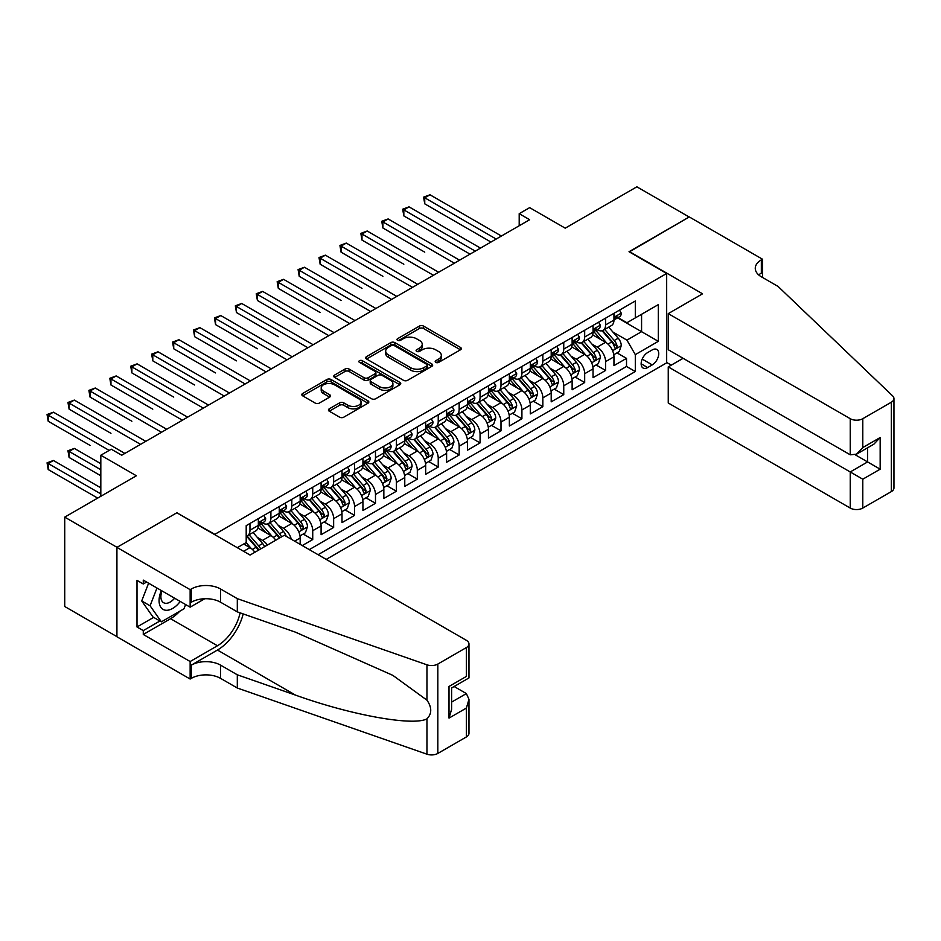 <?xml version="1.0" encoding="UTF-8"?>
<svg xmlns="http://www.w3.org/2000/svg" width="941" height="941" viewBox="0 0 941 941"><rect width="100%" height="100%" fill="white"/><g stroke="black" fill="none" stroke-linecap="round" stroke-linejoin="round"><path stroke-width="1.41" d="M435.789 362.391A2.035 1.176 0 0 0 438.659 362.391L460.478 349.793A2.905 1.682 0 0 0 461.325 348.605A2.905 1.682 0 0 0 460.478 347.429L423.521 326.08A2.905 1.682 0 0 0 419.415 326.08L397.596 338.678A2.035 1.176 0 0 0 396.996 339.513A2.035 1.176 0 0 0 397.596 340.336A2.035 1.176 0 0 0 400.466 340.336L403.289 338.713A9.292 5.364 0 0 1 416.44 338.713L419.51 340.489A9.292 5.364 0 0 1 422.238 344.277A9.292 5.364 0 0 1 419.51 348.076L416.687 349.711A2.035 1.176 0 0 0 416.098 350.534A2.035 1.176 0 0 0 416.687 351.369A2.035 1.176 0 0 0 419.568 351.369L422.391 349.734A9.292 5.364 0 0 1 435.53 349.734L438.612 351.511A9.292 5.364 0 0 1 441.329 355.31A9.292 5.364 0 0 1 438.612 359.097L435.789 360.732A2.035 1.176 0 0 0 435.189 361.556A2.035 1.176 0 0 0 435.789 362.391L435.789 360.732M329.268 408.829A2.905 1.682 0 0 0 328.421 410.017A2.905 1.682 0 0 0 329.268 411.205L339.642 417.192A2.905 1.682 0 0 0 343.747 417.192L367.978 403.207A2.905 1.682 0 0 0 368.825 402.019A2.905 1.682 0 0 0 367.978 400.831L331.02 379.494A2.905 1.682 0 0 0 326.903 379.494L302.684 393.479A2.905 1.682 0 0 0 301.826 394.667A2.905 1.682 0 0 0 302.684 395.855L315.2 403.077A2.905 1.682 0 0 0 319.317 403.077L329.679 397.102A2.905 1.682 0 0 0 330.526 395.914A2.905 1.682 0 0 0 329.679 394.726L323.469 391.138A7.763 4.482 0 0 1 321.199 387.963A7.763 4.482 0 0 1 325.986 383.822A7.763 4.482 0 0 1 334.455 384.798L358.792 398.843A7.763 4.482 0 0 1 361.062 402.019A7.763 4.482 0 0 1 356.263 406.159A7.763 4.482 0 0 1 347.805 405.183L343.747 402.842A2.905 1.682 0 0 0 339.642 402.842L329.268 408.829L329.268 411.205L339.642 405.265L339.642 402.842M177.167 512.963L214.819 534.335L666.675 273.466L629.023 251.729L689.165 217.006L636.869 186.812L565.223 228.169L529.654 207.643L519.197 213.678L529.654 219.724L121.73 455.232L111.273 449.198L100.816 455.232L100.816 496.295M177.167 512.598L117.025 547.321L64.729 517.127L136.374 475.77L100.816 455.232M403.501 380.317A2.905 1.682 0 0 0 407.606 380.317L431.837 366.331A2.905 1.682 0 0 0 432.684 365.143A2.905 1.682 0 0 0 431.837 363.967L394.879 342.618A2.905 1.682 0 0 0 390.774 342.618L366.543 356.615A2.905 1.682 0 0 0 365.684 357.792A2.905 1.682 0 0 0 366.543 358.98L403.501 380.317M360.262 362.826A2.035 1.176 0 0 1 362.332 363.12L362.332 360.697L399.901 382.399A2.905 1.682 0 0 1 400.76 383.587A2.905 1.682 0 0 1 399.901 384.763L375.671 398.761A2.905 1.682 0 0 1 371.566 398.761L334.608 377.412L334.608 375.047A2.905 1.682 0 0 0 333.761 376.235A2.905 1.682 0 0 0 334.608 377.412M334.608 375.047L344.982 369.06A2.905 1.682 0 0 1 349.087 369.06L364.073 377.717A2.905 1.682 0 0 0 368.178 377.717L375.059 373.742A2.905 1.682 0 0 0 375.906 372.554A2.905 1.682 0 0 0 375.059 371.366L359.45 362.356A2.035 1.176 0 0 1 358.862 361.532A2.035 1.176 0 0 1 360.109 360.45A2.035 1.176 0 0 1 362.332 360.697M116.919 636.645L64.729 606.51L64.729 517.127M302.261 545.568L312.73 539.534L303.202 534.041M299.109 513.198L304.355 516.221A11.833 6.834 60 0 1 312.73 530.724L321.093 525.89L321.093 534.7L333.643 527.454L324.127 521.961M320.022 501.118L325.28 504.153A11.833 6.834 60 0 1 333.643 518.644L342.006 513.81L342.006 522.631L354.557 515.386L345.041 509.881M340.948 489.038L346.194 492.072A11.833 6.834 60 0 1 354.557 506.564L362.932 501.729L362.932 510.551L375.483 503.306L365.967 497.813M361.862 476.958L367.119 479.992A11.833 6.834 60 0 1 375.483 494.484L383.846 489.649L383.846 498.471L396.396 491.226L386.88 485.732M382.787 464.878L388.033 467.912A11.833 6.834 60 0 1 396.396 482.404L404.771 477.581L404.771 486.391L417.322 479.145L407.806 473.652M403.701 452.809L408.959 455.832A11.833 6.834 60 0 1 417.322 470.335L425.685 465.501L425.685 474.311L438.235 467.065L428.72 461.572M424.614 440.729L429.872 443.764A11.833 6.834 60 0 1 438.235 458.255L446.61 453.421L446.61 462.243L459.161 454.997L449.645 449.492M445.54 428.649L450.786 431.684A11.833 6.834 60 0 1 459.161 446.175L467.524 441.341L467.524 450.163L480.075 442.917L470.559 437.424M466.454 416.569L471.712 419.604A11.833 6.834 60 0 1 480.075 434.095L488.45 429.261L488.45 438.083L501 430.837L491.484 425.344M487.379 404.489L492.625 407.524A11.833 6.834 60 0 1 501 422.015L509.363 417.192L509.363 426.002L521.914 418.757L512.398 413.264M508.293 392.421L513.551 395.443A11.833 6.834 60 0 1 521.914 409.947L530.289 405.112L530.289 413.922L542.839 406.677L533.312 401.184M529.218 380.34L534.464 383.375A11.833 6.834 60 0 1 542.839 397.867L551.203 393.032L551.203 401.854L563.753 394.608L554.237 389.103M550.132 368.26L555.39 371.295A11.833 6.834 60 0 1 563.753 385.786L572.128 380.952L572.128 389.774L584.679 382.528L575.151 377.035M571.058 356.18L576.304 359.215A11.833 6.834 60 0 1 584.679 373.706L593.042 368.884L593.042 377.694L605.592 370.448L605.592 361.626A11.833 6.834 -120 0 0 597.229 347.135L591.971 344.112M596.076 364.955L605.592 370.448M254.87 552.285A11.833 6.834 -120 0 0 249.965 547.627L243.695 544.004M275.784 540.205A11.833 6.834 -120 0 0 270.89 535.547L257.952 528.077M267.42 545.039A11.833 6.834 60 0 0 262.515 540.381L257.269 537.346M300.167 544.369L300.167 537.97A11.833 6.834 -120 0 0 291.804 523.467L278.865 515.997M291.31 539.252A11.833 6.834 60 0 0 283.441 528.301L278.183 525.266M321.093 525.89A11.833 6.834 -120 0 0 312.73 511.398L299.791 503.929M342.006 513.81A11.833 6.834 -120 0 0 333.643 499.318L320.705 491.849M362.932 501.729A11.833 6.834 -120 0 0 354.557 487.238L341.63 479.769M383.846 489.649A11.833 6.834 -120 0 0 375.483 475.158L362.544 467.689M404.771 477.581A11.833 6.834 -120 0 0 396.396 463.078L383.469 455.62M425.685 465.501A11.833 6.834 -120 0 0 417.322 451.01L404.383 443.54M446.61 453.421A11.833 6.834 -120 0 0 438.235 438.929L425.308 431.46M467.524 441.341A11.833 6.834 -120 0 0 459.161 426.849L446.222 419.38M488.45 429.261A11.833 6.834 -120 0 0 480.075 414.769L467.136 407.3M509.363 417.192A11.833 6.834 -120 0 0 501 402.701L488.061 395.232M530.289 405.112A11.833 6.834 -120 0 0 521.914 390.621L508.975 383.152M551.203 393.032A11.833 6.834 -120 0 0 542.839 378.541L529.901 371.072M572.128 380.952A11.833 6.834 -120 0 0 563.753 366.461L550.814 358.991M593.042 368.884A11.833 6.834 -120 0 0 584.679 354.381L571.74 346.911M652.242 349.911L647.643 352.569A9.175 5.293 120 0 0 641.644 360.65A9.175 5.293 120 0 0 643.056 368.002A9.175 5.293 120 0 0 647.643 367.555L652.242 364.896A9.175 5.293 120 0 0 658.23 356.815A9.175 5.293 120 0 0 656.83 349.464A9.175 5.293 120 0 0 652.242 349.911M326.221 559.401L666.675 362.838L666.675 273.466M318.058 554.696L635.304 371.53L635.304 354.628L626.929 340.136L612.897 332.032M237.308 547.686L246.201 542.557L246.201 525.643L635.304 301.002L635.304 317.905L658.312 304.625L658.312 341.336L635.304 354.628M262.41 522.925L262.515 522.984A11.833 6.834 60 0 0 268.432 523.572L276.807 518.738A11.833 6.834 -120 0 0 279.254 513.327L279.254 506.564M283.323 510.845L283.441 510.916A11.833 6.834 60 0 0 289.358 511.492L297.721 506.67A11.833 6.834 -120 0 0 300.167 501.247L300.167 494.484M304.249 498.765L304.355 498.836A11.833 6.834 60 0 0 310.271 499.424L318.646 494.59A11.833 6.834 -120 0 0 321.093 489.167L321.093 482.404M325.163 486.697L325.28 486.756A11.833 6.834 60 0 0 331.197 487.344L339.56 482.51A11.833 6.834 -120 0 0 342.006 477.099L342.006 470.335M346.088 474.617L346.194 474.676A11.833 6.834 60 0 0 352.11 475.264L360.485 470.429A11.833 6.834 -120 0 0 362.932 465.019L362.932 458.255M367.002 462.537L367.119 462.596A11.833 6.834 60 0 0 373.036 463.184L381.399 458.361A11.833 6.834 -120 0 0 383.846 452.939L383.846 446.175M387.927 450.457L388.033 450.527A11.833 6.834 60 0 0 393.95 451.104L402.313 446.281A11.833 6.834 -120 0 0 404.771 440.858L404.771 434.095M408.841 438.377L408.959 438.447A11.833 6.834 60 0 0 414.875 439.035L423.238 434.201A11.833 6.834 -120 0 0 425.685 428.778L425.685 422.015M429.766 426.308L429.872 426.367A11.833 6.834 60 0 0 435.789 426.955L444.152 422.121A11.833 6.834 -120 0 0 446.61 416.71L446.61 409.947M450.68 414.228L450.786 414.287A11.833 6.834 60 0 0 456.703 414.875L465.077 410.041A11.833 6.834 -120 0 0 467.524 404.63L467.524 397.867M471.606 402.148L471.712 402.207A11.833 6.834 60 0 0 477.628 402.795L485.991 397.972A11.833 6.834 -120 0 0 488.45 392.55L488.45 385.786M492.519 390.068L492.625 390.139A11.833 6.834 60 0 0 498.542 390.715L506.917 385.892A11.833 6.834 -120 0 0 509.363 380.47L509.363 373.706M513.445 378L513.551 378.059A11.833 6.834 60 0 0 519.467 378.647L527.83 373.812A11.833 6.834 -120 0 0 530.289 368.39L530.289 361.626M534.359 365.92L534.464 365.978A11.833 6.834 60 0 0 540.381 366.567L548.756 361.732A11.833 6.834 -120 0 0 551.203 356.321L551.203 349.558M555.272 353.84L555.39 353.898A11.833 6.834 60 0 0 561.307 354.486L569.67 349.652A11.833 6.834 -120 0 0 572.128 344.241L572.128 337.478M576.198 341.759L576.304 341.83A11.833 6.834 60 0 0 582.22 342.406L590.595 337.584A11.833 6.834 -120 0 0 593.042 332.161L593.042 325.398M309.271 549.615L626.518 366.461L626.518 358.368L613.955 365.614L613.955 356.804A11.833 6.834 -120 0 0 605.592 342.312L592.654 334.843M597.112 329.679L597.229 329.75A11.833 6.834 -120 0 0 603.146 330.338A11.833 6.834 -120 0 0 605.592 324.916L605.592 318.152M603.146 330.338L611.509 325.504A11.833 6.834 -120 0 0 613.955 320.081L613.955 313.318M249.965 523.467L249.965 530.23A11.833 6.834 60 0 1 247.518 535.652A11.833 6.834 60 0 1 246.201 536.135M247.518 535.652L255.881 530.818A11.833 6.834 -120 0 0 258.34 525.407L258.34 518.644M270.89 511.398L270.89 518.162A11.833 6.834 60 0 1 268.432 523.572M291.804 499.318L291.804 506.082A11.833 6.834 60 0 1 289.358 511.492M312.73 487.238L312.73 494.001A11.833 6.834 60 0 1 310.271 499.424M333.643 475.158L333.643 481.921A11.833 6.834 60 0 1 331.197 487.344M354.557 463.078L354.557 469.841A11.833 6.834 60 0 1 352.11 475.264M375.483 451.01L375.483 457.773A11.833 6.834 60 0 1 373.036 463.184M396.396 438.929L396.396 445.693A11.833 6.834 60 0 1 393.95 451.104M417.322 426.849L417.322 433.613A11.833 6.834 60 0 1 414.875 439.035M438.235 414.769L438.235 421.533A11.833 6.834 60 0 1 435.789 426.955M459.161 402.689L459.161 409.464A11.833 6.834 60 0 1 456.703 414.875M480.075 390.621L480.075 397.384A11.833 6.834 60 0 1 477.628 402.795M501 378.541L501 385.304A11.833 6.834 60 0 1 498.542 390.715M521.914 366.461L521.914 373.224A11.833 6.834 60 0 1 519.467 378.647M542.839 354.381L542.839 361.144A11.833 6.834 60 0 1 540.381 366.567M563.753 342.312L563.753 349.076A11.833 6.834 60 0 1 561.307 354.486M584.679 330.232L584.679 336.996A11.833 6.834 60 0 1 582.22 342.406M584.679 373.706L584.679 382.528M563.753 385.786L563.753 394.608M542.839 397.867L542.839 406.677M521.914 409.947L521.914 418.757M501 422.015L501 430.837M480.075 434.095L480.075 442.917M459.161 446.175L459.161 454.997M438.235 458.255L438.235 467.065M417.322 470.335L417.322 479.145M396.396 482.404L396.396 491.226M375.483 494.484L375.483 503.306M354.557 506.564L354.557 515.386M333.643 518.644L333.643 527.454M312.73 530.724L312.73 539.534M626.929 340.136L641.574 331.679L641.574 314.282L658.312 304.625M617.614 317.846L658.312 341.336M618.037 317.611L626.929 322.739L635.304 317.905M519.197 213.678L519.197 225.758M616.99 352.875L626.518 358.368M626.518 366.461L635.304 371.53M436.6 362.673L438.612 361.52A9.292 5.364 0 0 0 441.329 357.721L441.329 355.31M422.238 344.277L422.238 346.7A9.292 5.364 0 0 1 419.51 350.487L417.51 351.652M460.443 349.817L423.521 328.503A2.905 1.682 0 0 0 419.415 328.503L398.408 340.63M431.801 366.355L394.879 345.041A2.905 1.682 0 0 0 390.774 345.041L366.578 359.003M426.696 365.978A2.035 1.176 0 0 0 427.296 365.143A2.035 1.176 0 0 0 426.696 364.32L394.255 345.582A2.035 1.176 0 0 0 391.385 345.582L388.41 347.3A9.292 5.364 0 0 0 385.681 351.099A9.292 5.364 0 0 0 388.41 354.898L410.582 367.696A9.292 5.364 0 0 0 423.721 367.696L426.696 365.978L426.696 368.39A2.035 1.176 0 0 0 427.296 367.566L427.296 365.143M385.681 351.099L385.681 353.51A9.292 5.364 0 0 0 388.41 357.309L388.41 354.898M426.696 368.39L423.721 370.107A9.292 5.364 0 0 1 410.582 370.107L388.41 357.309M334.643 377.435L344.982 371.472L344.982 369.06M375.906 372.554L375.906 374.977A2.905 1.682 0 0 1 375.059 376.153L368.178 380.129A2.905 1.682 0 0 1 364.073 380.129L349.087 371.472A2.905 1.682 0 0 0 344.982 371.472M362.332 363.12L399.866 384.787M379.623 386.692A7.763 4.482 0 0 0 388.092 387.668A7.763 4.482 0 0 0 392.891 383.528A7.763 4.482 0 0 0 390.609 380.352L382.046 375.4A2.905 1.682 0 0 0 377.929 375.4L371.06 379.376A2.905 1.682 0 0 0 370.201 380.564A2.905 1.682 0 0 0 371.06 381.74L379.623 386.692L379.623 389.103A7.763 4.482 0 0 0 388.092 390.08A7.763 4.482 0 0 0 392.891 385.939L392.891 383.528M370.201 380.564L370.201 382.975A2.905 1.682 0 0 0 371.06 384.163L371.06 381.74M379.623 389.103L371.06 384.163M361.062 402.019L361.062 404.43A7.763 4.482 0 0 1 356.263 408.57A7.763 4.482 0 0 1 347.805 407.606L343.747 405.265A2.905 1.682 0 0 0 339.642 405.265M321.199 387.963L321.199 390.386A7.763 4.482 0 0 0 323.469 393.55L323.469 391.138M329.644 397.114L323.469 393.55M367.943 403.219L331.02 381.905A2.905 1.682 0 0 0 326.903 381.905L302.72 395.879L302.684 393.479M613.791 354.733L619.19 351.605L621.283 345.57A7.846 4.529 -120 0 0 618.225 338.207L608.674 327.139M606.757 343.077L595.829 330.42M600.534 339.395L594.194 332.044A18.785 10.845 -120 0 0 593.618 331.397M424.744 252.153L382.905 227.993L382.905 221.958L388.139 218.935L459.573 260.175M602.075 330.762L611.744 341.948A7.846 4.529 60 0 1 614.544 347.347C615.72 348.923 616.555 348.441 617.049 345.9A7.846 4.529 -120 0 0 614.25 340.501L604.698 329.432M602.64 330.573L613.038 342.606A3.999 2.305 60 0 1 614.038 344.159L617.049 345.9M614.544 347.347L615.108 348.276M619.507 310.118L621.283 313.2A7.846 4.529 60 0 1 619.66 316.67L615.685 318.964A7.846 4.529 -120 0 0 617.049 317.152L616.884 316.458M496.189 239.049L424.744 197.798L429.978 194.775L501.412 236.026M614.226 319.328L614.25 319.328A7.846 4.529 -120 0 0 615.685 318.964M616.037 316.576L617.049 317.152C616.555 315.976 615.72 316.458 614.544 318.611A7.846 4.529 60 0 1 613.955 319.717M490.955 242.06L424.744 203.832L424.744 197.798L423.591 197.139L429.978 194.775M424.744 203.832L423.591 197.139M161.358 590.548A19.232 11.104 120 0 0 165.875 610.262A19.232 11.104 120 0 0 180.213 601.44M162.005 590.924A13.162 7.599 120 0 0 163.616 602.711A13.162 7.599 120 0 0 165.534 603.299A13.162 7.599 120 0 0 174.614 598.205M185.612 604.557L183.966 608.803L161.381 621.836L153.007 617.014L141.715 600.946L148.607 583.197M161.381 621.836L150.089 605.781L156.971 588.019M141.715 600.946L150.089 605.781M683.095 358.309L668.251 366.884L668.251 402.995L850.241 508.069L850.241 471.959L867.602 461.937L867.602 447.787M668.251 366.884L862.791 479.204L862.791 508.069L891.35 491.59L891.35 402.207A8.881 5.128 0 0 0 893.95 398.584A8.881 5.128 0 0 0 892.668 395.938L778.078 286.452L761.34 276.783A20.714 11.951 180 0 1 755.27 268.326A20.714 11.951 180 0 1 761.34 259.881L762.492 259.21L689.271 216.936L629.341 251.906M629.341 251.541L702.551 293.815L668.251 313.624L850.241 418.698A8.881 5.128 0 0 0 862.791 418.698L891.35 402.207M762.492 259.21L762.492 276.725L761.857 277.089M666.675 362.473L671.274 365.132M668.251 313.624L668.251 349.734L850.241 454.809L850.241 418.698M893.95 398.584L893.95 487.967A8.881 5.128 180 0 1 891.35 491.59M862.791 508.069A8.881 5.128 180 0 1 850.241 508.069M758.728 274.948A20.714 11.951 180 0 1 761.34 273.102L761.34 259.881M855.263 454.809L880.164 469.183L862.791 479.204M862.791 418.698L862.791 447.563L856.522 454.185L850.241 454.809M862.791 447.563L880.164 437.541L873.883 444.164L856.522 454.185M284.382 535.241L466.371 640.327A8.881 5.128 -0 0 1 468.971 643.95A8.881 5.128 -0 0 1 466.371 647.573L437.824 664.052L437.824 753.435A8.881 5.128 180 0 1 426.955 754.188L237.308 688.024L220.57 678.367A20.714 11.951 -0 0 0 191.294 678.367L190.141 679.037L116.919 636.763L116.919 547.38L176.849 512.786L250.071 555.049L284.382 535.241M237.308 688.024L237.308 674.803L295.462 695.093C351.04 715.125 413.134 726.346 426.955 718.853C431.99 713.69 431.99 707.456 426.955 700.163L392.832 675.356L295.462 632.164L237.308 611.873L220.57 602.216A20.714 11.951 -0 0 0 191.294 602.216L191.294 588.995L190.141 589.654L116.919 547.38M237.308 611.873L237.308 598.652L220.57 588.995A20.714 11.951 -0 0 0 191.294 588.995M295.462 695.093L217.442 650.043L191.294 665.146A20.714 11.951 -0 0 1 220.57 665.146L237.308 674.803M466.371 736.944L466.371 708.079L468.971 699.328L468.971 733.321A8.881 5.128 180 0 1 466.371 736.944L437.824 753.435M426.955 700.163L426.955 664.817L237.308 598.652M179.802 611.203A33.288 19.22 -60 0 1 170.58 618.707L143.279 634.469L143.279 630.599L159.911 621.001M146.631 582.044L143.279 583.985L136.998 580.362L136.998 626.977L143.279 630.599M143.279 583.985L143.279 580.115L190.141 607.168L190.141 589.654M190.141 679.037L190.141 661.523L217.442 645.761A33.288 19.22 120 0 0 240.096 612.85M143.279 634.469L190.141 661.523M454.127 686.507L466.371 693.588L468.971 699.328M217.442 650.043A38.534 22.243 120 0 0 243.201 613.932M204.75 598.735L190.141 607.168M426.955 664.817A8.881 5.128 -0 0 0 437.824 664.052M136.998 626.977L153.642 617.378M466.371 708.079L449.01 718.101L451.609 709.349L451.609 687.965L468.971 677.932L468.971 643.95M449.01 718.101L449.01 686.46C452.398 688.412 452.398 688.412 449.01 686.46L466.371 676.438C469.759 678.39 469.759 678.39 466.371 676.438L466.371 647.573M592.865 366.802L598.276 363.685L600.358 357.651A7.846 4.529 -120 0 0 597.312 350.287L587.749 339.219M585.831 355.145L574.916 342.5M579.621 351.464L573.281 344.124A18.785 10.845 -120 0 0 572.693 343.477M403.83 264.221L361.991 240.073L361.991 234.027L367.213 231.016L438.659 272.255M581.162 342.83L590.83 354.028A7.846 4.529 60 0 1 593.618 359.427C594.794 361.003 595.629 360.521 596.135 357.98A7.846 4.529 -120 0 0 593.336 352.581L583.773 341.512M581.726 342.653L592.112 354.675A3.999 2.305 60 0 1 593.124 356.239L596.135 357.98M593.618 359.427L594.194 360.356M571.952 378.882L577.351 375.765L579.444 369.719A7.846 4.529 -120 0 0 576.386 362.367L566.835 351.299M564.918 367.225L553.99 354.581M558.707 363.544L552.355 356.204A18.785 10.845 -120 0 0 551.779 355.545M382.905 276.301L341.065 252.153L341.065 246.107L346.3 243.084L417.733 284.335M560.236 354.91L569.905 366.108A7.846 4.529 60 0 1 572.704 371.507C573.881 373.083 574.716 372.601 575.21 370.06A7.846 4.529 -120 0 0 572.41 364.661L562.859 353.593M560.812 354.733L571.199 366.755A3.999 2.305 60 0 1 572.199 368.319L575.21 370.06M572.704 371.507L573.269 372.436M551.026 390.962L556.437 387.845L558.519 381.799A7.846 4.529 -120 0 0 555.472 374.436L545.909 363.379M544.004 379.305L533.077 366.661M537.782 375.624L531.442 368.284A18.785 10.845 -120 0 0 530.865 367.625M361.991 288.381L320.152 264.221L320.152 258.187L325.386 255.164L396.82 296.415M539.322 366.99L548.991 378.188A7.846 4.529 60 0 1 551.779 383.587C552.955 385.163 553.802 384.681 554.296 382.14A7.846 4.529 -120 0 0 551.497 376.729L541.934 365.673M539.887 366.814L550.273 378.835A3.999 2.305 60 0 1 551.285 380.399L554.296 382.14M551.779 383.587L552.355 384.516M530.112 403.042L535.511 399.913L537.605 393.879A7.846 4.529 -120 0 0 534.547 386.516L524.996 375.447M523.078 391.385L512.151 378.741M516.868 387.704L510.528 380.364A18.785 10.845 -120 0 0 509.94 379.705M341.065 300.461L299.226 276.301L299.226 270.267L304.461 267.244L375.906 308.495M518.397 379.07L528.066 390.256A7.846 4.529 60 0 1 530.865 395.667C532.041 397.243 532.877 396.761 533.371 394.208A7.846 4.529 -120 0 0 530.583 388.809L521.02 377.741M518.973 378.882L529.36 390.915A3.999 2.305 60 0 1 530.359 392.479L533.371 394.208M530.865 395.667L531.43 396.596M598.582 322.198L600.358 325.28A7.846 4.529 60 0 1 598.735 328.75L594.771 331.044A7.846 4.529 -120 0 0 596.135 329.232L595.971 328.538M475.264 251.118L403.83 209.878L409.053 206.855L480.498 248.106M593.3 331.408L593.336 331.408A7.846 4.529 -120 0 0 594.771 331.044M595.124 328.656L596.135 329.232C595.641 328.056 594.806 328.538 593.618 330.679A7.846 4.529 60 0 1 593.042 331.797M470.041 254.141L403.83 215.912L403.83 209.878L402.677 209.208L409.053 206.855M403.83 215.912L402.677 209.208M577.668 334.278L579.444 337.36A7.846 4.529 60 0 1 577.821 340.818L573.845 343.124A7.846 4.529 -120 0 0 575.21 341.312L575.045 340.618M454.35 263.198L381.752 221.288L388.139 218.935M572.387 343.489L572.41 343.489A7.846 4.529 -120 0 0 573.845 343.124M574.198 340.724L575.21 341.312C574.716 340.136 573.881 340.618 572.704 342.759A7.846 4.529 60 0 1 572.128 343.877M382.905 227.993L381.752 221.288M556.743 346.359L558.519 349.429A7.846 4.529 60 0 1 556.907 352.899L552.932 355.192A7.846 4.529 -120 0 0 554.296 353.393L554.131 352.699M433.425 275.278L360.838 233.368L367.213 231.016M551.461 355.569L551.497 355.569A7.846 4.529 -120 0 0 552.932 355.192M553.284 352.804L554.296 353.393C553.802 352.205 552.967 352.687 551.779 354.839A7.846 4.529 60 0 1 551.203 355.957M361.991 240.073L360.838 233.368M535.829 358.427L537.605 361.509A7.846 4.529 60 0 1 535.982 364.979L532.006 367.272A7.846 4.529 -120 0 0 533.371 365.473L533.206 364.767M412.511 287.358L339.924 245.448L346.3 243.084M530.548 367.637L530.583 367.637A7.846 4.529 -120 0 0 532.006 367.272M532.359 364.885L533.371 365.473C532.877 364.285 532.041 364.767 530.865 366.919A7.846 4.529 60 0 1 530.289 368.037M341.065 252.153L339.924 245.448M509.187 415.122L514.598 411.993L516.691 405.959A7.846 4.529 -120 0 0 513.633 398.596L504.07 387.527M502.165 403.466L491.237 390.809M495.942 399.772L489.602 392.432A18.785 10.845 -120 0 0 489.026 391.785M320.152 312.541L278.313 288.381L278.313 282.347L283.547 279.324L354.98 320.563M497.483 391.15L507.152 402.336A7.846 4.529 60 0 1 509.94 407.735C511.116 409.311 511.963 408.829 512.457 406.289A7.846 4.529 -120 0 0 509.657 400.89L500.106 389.821M498.048 390.962L508.434 402.995A3.999 2.305 60 0 1 509.446 404.548L512.457 406.289M509.94 407.735L510.516 408.665M514.903 370.507L516.691 373.589A7.846 4.529 60 0 1 515.068 377.059L511.092 379.352A7.846 4.529 -120 0 0 512.457 377.541L512.292 376.847M391.585 299.426L318.999 257.528L325.386 255.164M509.622 379.717L509.657 379.717A7.846 4.529 -120 0 0 511.092 379.352M511.445 376.965L512.457 377.541C511.963 376.365 511.128 376.847 509.94 379A7.846 4.529 60 0 1 509.363 380.105M320.152 264.221L318.999 257.528M488.273 427.19L493.672 424.073L495.766 418.039A7.846 4.529 -120 0 0 492.719 410.676L483.156 399.607M481.239 415.534L470.312 402.889M475.029 411.852L468.689 404.512A18.785 10.845 -120 0 0 468.1 403.865M299.226 324.61L257.399 300.461L257.399 294.415L262.621 291.404L334.067 332.644M476.558 403.219L486.226 414.416A7.846 4.529 60 0 1 489.026 419.815C490.202 421.392 491.037 420.909 491.531 418.369A7.846 4.529 -120 0 0 488.744 412.97L479.181 401.901M477.134 403.042L487.52 415.063A3.999 2.305 60 0 1 488.52 416.628L491.531 418.369M489.026 419.815L489.591 420.745M493.99 382.587L495.766 385.669A7.846 4.529 60 0 1 494.143 389.139L490.167 391.432A7.846 4.529 -120 0 0 491.531 389.621L491.367 388.927M370.672 311.506L298.085 269.596L304.461 267.244M488.708 391.797L488.744 391.797A7.846 4.529 -120 0 0 490.167 391.432M490.52 389.033L491.531 389.621C491.037 388.445 490.202 388.927 489.026 391.068A7.846 4.529 60 0 1 488.45 392.185M299.226 276.301L298.085 269.596M467.348 439.271L472.758 436.154L474.852 430.108A7.846 4.529 -120 0 0 471.794 422.756L462.231 411.688M460.325 427.614L449.398 414.969M454.103 423.932L447.763 416.592A18.785 10.845 -120 0 0 447.187 415.934M278.313 336.69L236.473 312.541L236.473 306.495L241.708 303.473L313.141 344.724M455.644 415.299L465.313 426.496A7.846 4.529 60 0 1 468.1 431.895C469.288 433.472 470.124 432.989 470.618 430.449A7.846 4.529 -120 0 0 467.818 425.05L458.267 413.981M456.209 415.122L466.595 427.143A3.999 2.305 60 0 1 467.606 428.708L470.618 430.449M468.1 431.895L468.677 432.825M473.076 394.667L474.852 397.737A7.846 4.529 60 0 1 473.229 401.207L469.253 403.501A7.846 4.529 -120 0 0 470.618 401.701L470.453 401.007M349.746 323.586L277.16 281.677L283.547 279.324M467.783 403.877L467.818 403.877A7.846 4.529 -120 0 0 469.253 403.501M469.606 401.113L470.618 401.701C470.124 400.525 469.288 401.007 468.1 403.148A7.846 4.529 60 0 1 467.524 404.265M278.313 288.381L277.16 281.677M446.434 451.351L451.833 448.234L453.927 442.188A7.846 4.529 -120 0 0 450.88 434.824L441.317 423.768M439.4 439.694L428.473 427.049M433.189 436.012L426.849 428.673A18.785 10.845 -120 0 0 426.261 428.014M257.387 348.77L215.56 324.61L215.56 318.576L220.782 315.553L292.228 356.804M434.718 427.379L444.387 438.577A7.846 4.529 60 0 1 447.187 443.976C448.363 445.552 449.198 445.069 449.692 442.529A7.846 4.529 -120 0 0 446.904 437.118L437.342 426.061M435.295 427.19L445.681 439.224A3.999 2.305 60 0 1 446.681 440.788L449.692 442.529M447.187 443.976L447.751 444.905M452.15 406.735L453.927 409.817A7.846 4.529 60 0 1 452.303 413.287L448.328 415.581A7.846 4.529 -120 0 0 449.692 413.781L449.527 413.087M328.832 335.666L256.246 293.757L262.621 291.404M446.869 415.946L446.904 415.946A7.846 4.529 -120 0 0 448.328 415.581M448.681 413.193L449.692 413.781C449.198 412.593 448.363 413.075 447.187 415.228A7.846 4.529 60 0 1 446.61 416.345M257.399 300.461L256.246 293.757M425.508 463.431L430.919 460.302L433.013 454.268A7.846 4.529 -120 0 0 429.955 446.904L420.404 435.836M418.486 451.774L407.559 439.118M412.264 448.092L405.924 440.753A18.785 10.845 -120 0 0 405.348 440.094M236.473 360.85L194.634 336.69L194.634 330.656L199.868 327.633L271.302 368.872M413.805 439.459L423.474 450.645A7.846 4.529 60 0 1 426.261 456.056C427.449 457.632 428.284 457.138 428.778 454.597A7.846 4.529 -120 0 0 425.979 449.198L416.428 438.13M414.369 439.271L424.756 451.304A3.999 2.305 60 0 1 425.767 452.868L428.778 454.597M426.261 456.056L426.838 456.985M431.237 418.816L433.013 421.897A7.846 4.529 60 0 1 431.39 425.367L427.414 427.661A7.846 4.529 -120 0 0 428.778 425.861L428.614 425.156M307.907 347.747L235.321 305.837L241.708 303.473M425.955 428.026L425.979 428.026A7.846 4.529 -120 0 0 427.414 427.661M427.767 425.273L428.778 425.861C428.284 424.673 427.449 425.156 426.261 427.308A7.846 4.529 60 0 1 425.685 428.426M236.473 312.541L235.321 305.837M404.595 475.499L409.994 472.382L412.087 466.348A7.846 4.529 -120 0 0 409.041 458.985L399.478 447.916M397.561 463.854L386.645 451.198M391.35 460.161L385.01 452.821A18.785 10.845 -120 0 0 384.422 452.174M215.56 372.93L173.72 348.77L173.72 342.724L178.943 339.713L250.388 380.952M392.879 451.539L402.548 462.725A7.846 4.529 60 0 1 405.348 468.124C406.524 469.7 407.359 469.218 407.853 466.677A7.846 4.529 -120 0 0 405.065 461.278L395.502 450.21M393.456 451.351L403.842 463.384A3.999 2.305 60 0 1 404.842 464.936L407.853 466.677M405.348 468.124L405.912 469.053M410.311 430.896L412.087 433.977A7.846 4.529 60 0 1 410.464 437.447L406.488 439.741A7.846 4.529 -120 0 0 407.853 437.93L407.688 437.236M286.993 359.815L214.407 317.905L220.782 315.553M405.03 440.106L405.065 440.106A7.846 4.529 -120 0 0 406.488 439.741M406.841 437.353L407.853 437.93C407.359 436.753 406.524 437.236 405.348 439.388A7.846 4.529 60 0 1 404.771 440.494M215.56 324.61L214.407 317.905M383.669 487.579L389.08 484.462L391.174 478.416A7.846 4.529 -120 0 0 388.115 471.065L378.564 459.996M376.647 475.923L365.72 463.278M370.425 472.241L364.085 464.901A18.785 10.845 -120 0 0 363.508 464.254M194.634 384.998L152.795 360.85L152.795 354.804L158.029 351.793L229.463 393.032M371.966 463.607L381.634 474.805A7.846 4.529 60 0 1 384.422 480.204C385.61 481.78 386.445 481.298 386.939 478.757A7.846 4.529 -120 0 0 384.14 473.358L374.589 462.29M372.53 463.431L382.916 475.452A3.999 2.305 60 0 1 383.928 477.016L386.939 478.757M384.422 480.204L384.998 481.133M389.398 442.976L391.174 446.058A7.846 4.529 60 0 1 389.55 449.527L385.575 451.821A7.846 4.529 -120 0 0 386.939 450.01L386.775 449.316M266.08 371.895L193.481 329.985L199.868 327.633M384.116 452.186L384.14 452.186A7.846 4.529 -120 0 0 385.575 451.821M385.928 449.422L386.939 450.01C386.445 448.833 385.61 449.316 384.422 451.457A7.846 4.529 60 0 1 383.846 452.574M194.634 336.69L193.481 329.985M362.755 499.659L368.154 496.542L370.248 490.496A7.846 4.529 -120 0 0 367.202 483.133L357.639 472.076M355.722 488.003L344.806 475.358M349.511 484.321L343.171 476.981A18.785 10.845 -120 0 0 342.583 476.322M173.72 397.078L131.881 372.918L131.881 366.884L137.104 363.861L208.549 405.112M351.04 475.687L360.709 486.885A7.846 4.529 60 0 1 363.508 492.284C364.685 493.86 365.52 493.378 366.014 490.837A7.846 4.529 -120 0 0 363.226 485.438L353.663 474.37M351.616 475.511L362.003 487.532A3.999 2.305 60 0 1 363.014 489.097L366.014 490.837M363.508 492.284L364.085 493.213M368.472 455.056L370.248 458.126A7.846 4.529 60 0 1 368.625 461.596L364.649 463.889A7.846 4.529 -120 0 0 366.014 462.09L365.849 461.396M245.154 383.975L172.568 342.065L178.943 339.713M363.191 464.266L363.226 464.266A7.846 4.529 -120 0 0 364.649 463.889M365.002 461.502L366.014 462.09C365.531 460.902 364.685 461.396 363.508 463.537A7.846 4.529 60 0 1 362.932 464.654M173.72 348.77L172.568 342.065M341.83 511.739L347.241 508.622L349.334 502.576A7.846 4.529 -120 0 0 346.276 495.213L336.725 484.145M334.808 500.083L323.88 487.438M328.585 496.401L322.245 489.061A18.785 10.845 -120 0 0 321.669 488.403M152.795 409.159L110.956 384.998L110.956 378.964L116.19 375.941L187.624 417.192M330.126 487.767L339.795 498.965A7.846 4.529 60 0 1 342.595 504.364C343.771 505.94 344.606 505.458 345.1 502.906A7.846 4.529 -120 0 0 342.301 497.507L332.749 486.45M330.691 487.579L341.077 499.612A3.999 2.305 60 0 1 342.089 501.177L345.1 502.906M342.595 504.364L343.159 505.293M347.558 467.124L349.334 470.206A7.846 4.529 60 0 1 347.711 473.676L343.736 475.97A7.846 4.529 -120 0 0 345.1 474.17L344.935 473.476M224.24 396.055L151.642 354.145L158.029 351.793M342.277 476.334L342.301 476.334A7.846 4.529 -120 0 0 343.736 475.97M344.088 473.582L345.1 474.17C344.606 472.982 343.771 473.464 342.595 475.617A7.846 4.529 60 0 1 342.006 476.734M152.795 360.85L151.642 354.145M320.916 523.819L326.327 520.691L328.409 514.656A7.846 4.529 -120 0 0 325.363 507.293L315.8 496.225M313.882 512.163L302.967 499.506M307.672 508.481L301.332 501.141A18.785 10.845 -120 0 0 300.744 500.483M131.881 421.239L90.042 397.078L90.042 391.044L95.264 388.021L166.71 429.261M309.213 499.847L318.87 511.034A7.846 4.529 60 0 1 321.669 516.433C322.845 518.02 323.68 517.526 324.186 514.986A7.846 4.529 -120 0 0 321.387 509.587L311.824 498.518M309.777 499.659L320.163 511.692A3.999 2.305 60 0 1 321.175 513.257L324.186 514.986M321.669 516.433L322.245 517.374M326.633 479.204L328.409 482.286A7.846 4.529 60 0 1 326.786 485.756L322.81 488.05A7.846 4.529 -120 0 0 324.186 486.238L324.01 485.544M203.315 408.135L130.728 366.225L137.104 363.861M321.351 488.414L321.387 488.414A7.846 4.529 -120 0 0 322.81 488.05M323.163 485.662L324.186 486.238C323.692 485.062 322.845 485.544 321.669 487.697A7.846 4.529 60 0 1 321.093 488.814M131.881 372.918L130.728 366.225M300.003 535.888L305.402 532.771L307.495 526.737A7.846 4.529 -120 0 0 304.437 519.373L294.886 508.305M292.969 524.231L282.041 511.586M286.746 520.549L280.406 513.21A18.785 10.845 -120 0 0 279.83 512.563M110.956 433.307L69.116 409.159L69.116 403.113L74.351 400.101L145.784 441.341M288.287 511.928L297.956 523.114A7.846 4.529 60 0 1 300.755 528.513C301.932 530.089 302.767 529.607 303.261 527.066A7.846 4.529 -120 0 0 300.461 521.667L290.91 510.598M288.852 511.739L299.25 523.772A3.999 2.305 60 0 1 300.25 525.325L303.261 527.066M300.755 528.513L301.32 529.442M305.719 491.284L307.495 494.366A7.846 4.529 60 0 1 305.872 497.836L301.896 500.13A7.846 4.529 -120 0 0 303.261 498.318L303.096 497.624M182.401 420.204L109.803 378.294L116.19 375.941M300.438 500.494L300.461 500.494A7.846 4.529 -120 0 0 301.896 500.13M302.249 497.742L303.261 498.318C302.767 497.142 301.932 497.624 300.755 499.765A7.846 4.529 60 0 1 300.167 500.883M110.956 384.998L109.803 378.294M286.17 536.276A7.846 4.529 -120 0 0 283.523 531.453L273.96 520.385M272.043 536.311L261.127 523.667M265.832 532.63L259.493 525.29A18.785 10.845 -120 0 0 258.904 524.643M90.042 445.387L48.203 421.239L48.203 415.193L53.425 412.182L124.871 453.421M281.559 536.876A7.846 4.529 -120 0 0 279.548 533.747L269.985 522.678M267.938 523.819L278.324 535.841A3.999 2.305 60 0 1 279.336 537.405L279.983 537.782M267.373 523.996L277.042 535.194A7.846 4.529 60 0 1 279.042 538.323M284.794 503.364L286.57 506.446A7.846 4.529 60 0 1 284.947 509.904L280.983 512.21A7.846 4.529 -120 0 0 282.347 510.398L282.182 509.704M161.476 432.284L88.889 390.374L95.264 388.021M279.512 512.574L279.548 512.574A7.846 4.529 -120 0 0 280.983 512.21M281.335 509.81L282.347 510.398C281.853 509.222 281.018 509.704 279.83 511.845A7.846 4.529 60 0 1 279.254 512.963M90.042 397.078L88.889 390.374M264.609 546.662A7.846 4.529 -120 0 0 262.598 543.522L253.047 532.465M251.129 548.391L246.13 542.592M244.907 544.71L244.095 543.769M100.816 463.69L74.351 448.41L69.116 451.433L69.116 457.467L100.816 475.77M260.633 548.956A7.846 4.529 -120 0 0 258.622 545.827L249.071 534.759M247.013 535.899L257.411 547.921A3.999 2.305 60 0 1 258.41 549.485L259.069 549.862M246.448 536.076L256.117 547.274A7.846 4.529 60 0 1 258.128 550.403M69.116 457.467L67.964 450.763L100.816 469.724M67.964 450.763L74.351 448.41M263.88 515.445L265.656 518.515A7.846 4.529 60 0 1 264.033 521.984L260.057 524.278A7.846 4.529 -120 0 0 261.422 522.478L261.257 521.784M140.562 444.364L67.964 402.454L74.351 400.101M258.599 524.655L258.622 524.655A7.846 4.529 -120 0 0 260.057 524.278M260.41 521.89L261.422 522.478C260.928 521.29 260.092 521.784 258.916 523.925A7.846 4.529 60 0 1 258.34 525.043M69.116 409.159L67.964 402.454M100.816 487.838L53.425 460.49L48.203 463.501L48.203 469.547L97.676 498.107M48.203 469.547L47.05 462.843L100.816 493.884M47.05 462.843L53.425 460.49M109.18 450.398L47.05 414.534L53.425 412.182M48.203 421.239L47.05 414.534M243.59 551.308L249.965 547.627M262.515 540.381L270.89 535.547M283.441 528.301L291.804 523.467M304.355 516.221L312.73 511.398M325.28 504.153L333.643 499.318M346.194 492.072L354.557 487.238M367.119 479.992L375.483 475.158M388.033 467.912L396.396 463.078M408.959 455.832L417.322 451.01M429.872 443.764L438.235 438.929M450.786 431.684L459.161 426.849M471.712 419.604L480.075 414.769M492.625 407.524L501 402.701M513.551 395.443L521.914 390.621M534.464 383.375L542.839 378.541M555.39 371.295L563.753 366.461M576.304 359.215L584.679 354.381M597.229 347.135L605.592 342.312M605.592 324.916L613.955 320.081M249.965 530.23L258.34 525.407M270.89 518.162L279.254 513.327M291.804 506.082L300.167 501.247M312.73 494.001L321.093 489.167M333.643 481.921L342.006 477.099M354.557 469.841L362.932 465.019M375.483 457.773L383.846 452.939M396.396 445.693L404.771 440.858M417.322 433.613L425.685 428.778M438.235 421.533L446.61 416.71M459.161 409.464L467.524 404.63M480.075 397.384L488.45 392.55M501 385.304L509.363 380.47M521.914 373.224L530.289 368.39M542.839 361.144L551.203 356.321M563.753 349.076L572.128 344.241M584.679 336.996L593.042 332.161M605.592 361.626L613.955 356.804M294.627 541.169L300.167 537.97M642.209 359.097L652.242 364.896M641.162 363.802L647.643 367.555M438.612 361.52L438.612 359.097M416.687 351.369L416.687 349.711M419.51 350.487L419.51 348.076M397.596 340.336L397.596 338.678M419.415 328.503L419.415 326.08M423.521 328.503L423.521 326.08M460.478 349.793L460.478 347.429M366.543 358.98L366.543 356.615M390.774 345.041L390.774 342.618M394.879 345.041L394.879 342.618M431.837 366.331L431.837 363.967M410.582 370.107L410.582 367.696M423.721 370.107L423.721 367.696M349.087 371.472L349.087 369.06M364.073 380.129L364.073 377.717M368.178 380.129L368.178 377.717M375.059 376.153L375.059 373.742M399.901 384.763L399.901 382.399M343.747 405.265L343.747 402.842M347.805 407.606L347.805 405.183M329.679 397.102L329.679 394.726M326.903 381.905L326.903 379.494M331.02 381.905L331.02 379.494M367.978 403.207L367.978 400.831M612.591 350.711L621.236 345.723M614.25 340.501L618.225 338.207M608.004 344.112L611.744 341.948M621.236 313.106L613.955 317.305M880.164 437.541L880.164 469.183M220.57 602.216L220.57 588.995M220.57 665.146L220.57 678.367M426.955 754.188L426.955 718.853M191.294 665.146L191.294 678.367M170.58 618.707L217.442 645.761M451.609 702.104L466.371 693.588M591.666 362.791L600.311 357.792M593.336 352.581L597.312 350.287M587.09 356.192L590.83 354.028M570.752 374.859L579.397 369.872M572.41 364.661L576.386 362.367M566.164 368.26L569.905 366.108M549.826 386.939L558.472 381.952M551.497 376.729L555.472 374.436M545.251 380.34L548.991 378.188M528.913 399.019L537.558 394.032M530.583 388.809L534.547 386.516M524.325 392.421L528.066 390.256M600.311 325.186L593.042 329.385M579.397 337.266L572.128 341.465M558.472 349.346L551.203 353.534M537.558 361.415L530.289 365.614M507.999 411.099L516.633 406.112M509.657 400.89L513.633 398.596M503.411 404.501L507.152 402.336M516.633 373.495L509.363 377.694M487.073 423.179L495.719 418.18M488.744 412.97L492.719 410.676M482.486 416.581L486.226 414.416M495.719 385.575L488.45 389.774M466.16 435.248L474.793 430.26M467.818 425.05L471.794 422.756M461.572 428.649L465.313 426.496M474.793 397.655L467.524 401.854M445.234 447.328L453.88 442.341M446.904 437.118L450.88 434.824M440.647 440.729L444.387 438.577M453.88 409.735L446.61 413.922M424.32 459.408L432.954 454.421M425.979 449.198L429.955 446.904M419.733 452.809L423.474 450.645M432.954 421.803L425.685 426.002M403.395 471.488L412.04 466.501M405.065 461.278L409.041 458.985M398.808 464.889L402.548 462.725M412.04 433.883L404.771 438.083M382.481 483.556L391.115 478.569M384.14 473.358L388.115 471.065M377.894 476.969L381.634 474.805M391.115 445.963L383.846 450.163M361.556 495.636L370.201 490.649M363.226 485.438L367.202 483.133M356.98 489.038L360.709 486.885M370.201 458.044L362.932 462.243M340.642 507.717L349.276 502.729M342.301 497.507L346.276 495.213M336.055 501.118L339.795 498.965M349.276 470.124L342.006 474.311M319.717 519.797L328.362 514.809M321.387 509.587L325.363 507.293M315.141 513.198L318.87 511.034M328.362 482.192L321.093 486.391M298.803 531.877L307.436 526.889M300.461 521.667L304.437 519.373M294.215 525.278L297.956 523.114M307.436 494.272L300.167 498.471M279.548 533.747L283.523 531.453M273.302 537.346L277.042 535.194M286.523 506.352L279.254 510.551M258.622 545.827L262.598 543.522M252.376 549.426L256.117 547.274M265.609 518.432L258.34 522.631"/></g></svg>
